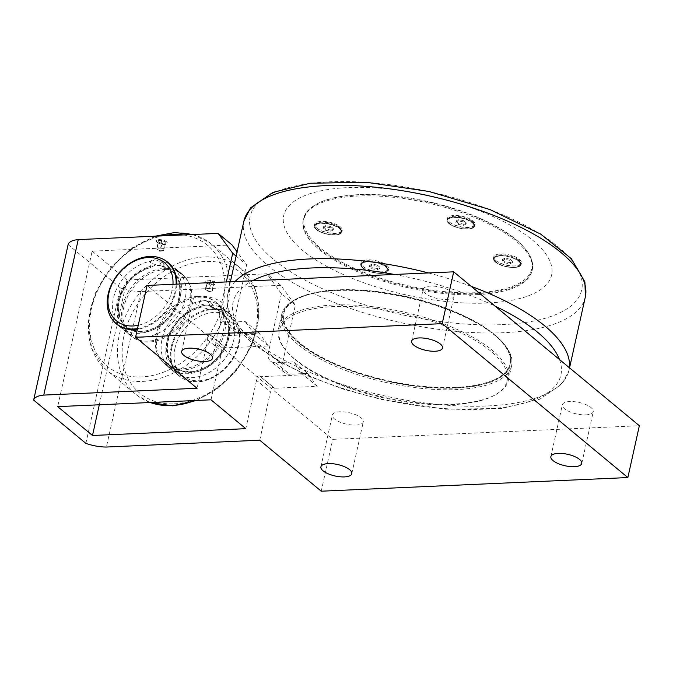 <?xml version="1.0" encoding="UTF-8"?>
<svg xmlns="http://www.w3.org/2000/svg" width="673" height="673" viewBox="0 0 673 673"><rect width="100%" height="100%" fill="white"/><g stroke="black" fill="none" stroke-linecap="round" stroke-linejoin="round"><path stroke-width="0.5" stroke-dasharray="3.37 2.52" d="M358.423 194.968A117.211 43.526 12.5 0 1 526.538 250.524A117.211 43.526 12.5 0 1 532.318 269.637A117.211 43.526 12.5 0 1 477.359 293.571A117.211 43.526 12.5 0 1 357.456 270.58A117.211 43.526 12.5 0 1 303.456 218.902A117.211 43.526 12.5 0 1 316.781 204.02A117.211 43.526 12.5 0 1 358.423 194.968M477.123 294.606A117.211 43.526 -167.5 0 0 532.091 270.672A117.211 43.526 -167.5 0 0 427.077 202.809A117.211 43.526 -167.5 0 0 303.229 219.936A117.211 43.526 -167.5 0 0 357.228 271.614A117.211 43.526 -167.5 0 0 477.123 294.606M339.848 228.5A14.066 5.224 12.5 0 1 340.202 233.851A14.066 5.224 12.5 0 1 326.935 234.12A14.066 5.224 12.5 0 1 315.031 228.273A14.066 5.224 12.5 0 1 322.232 223.083A14.066 5.224 12.5 0 1 339.848 228.5M339.966 228.391A14.183 5.266 -167.5 0 0 324.908 223.083A14.183 5.266 -167.5 0 0 314.249 225.85A14.183 5.266 -167.5 0 0 314.947 228.164A14.183 5.266 -167.5 0 0 316.209 229.443A14.183 5.266 -167.5 0 0 328.441 234.355A14.183 5.266 -167.5 0 0 340.319 233.783A14.183 5.266 -167.5 0 0 341.934 231.983A14.183 5.266 -167.5 0 0 339.966 228.391M386.268 266.971A14.066 5.224 12.5 0 1 386.613 272.329A14.066 5.224 12.5 0 1 373.347 272.599A14.066 5.224 12.5 0 1 361.443 266.752A14.066 5.224 12.5 0 1 368.653 261.561A14.066 5.224 12.5 0 1 386.268 266.971M386.386 266.87A14.183 5.266 -167.5 0 0 371.319 261.561A14.183 5.266 -167.5 0 0 360.661 264.329A14.183 5.266 -167.5 0 0 361.359 266.634A14.183 5.266 -167.5 0 0 362.621 267.921A14.183 5.266 -167.5 0 0 374.853 272.834A14.183 5.266 -167.5 0 0 386.731 272.262A14.183 5.266 -167.5 0 0 388.346 270.462A14.183 5.266 -167.5 0 0 386.386 266.87M472.623 222.595A14.066 5.224 12.5 0 1 472.976 227.945A14.066 5.224 12.5 0 1 459.709 228.214A14.066 5.224 12.5 0 1 447.806 222.368A14.066 5.224 12.5 0 1 455.007 217.177A14.066 5.224 12.5 0 1 472.623 222.595M472.74 222.485A14.183 5.266 -167.5 0 0 457.682 217.177A14.183 5.266 -167.5 0 0 447.023 219.945A14.183 5.266 -167.5 0 0 447.722 222.258A14.183 5.266 -167.5 0 0 448.984 223.537A14.183 5.266 -167.5 0 0 461.215 228.45A14.183 5.266 -167.5 0 0 473.094 227.878A14.183 5.266 -167.5 0 0 474.709 226.078A14.183 5.266 -167.5 0 0 472.74 222.485M519.043 261.065A14.066 5.224 12.5 0 1 519.388 266.424A14.066 5.224 12.5 0 1 506.121 266.693A14.066 5.224 12.5 0 1 494.218 260.846A14.066 5.224 12.5 0 1 501.427 255.656A14.066 5.224 12.5 0 1 519.043 261.065M519.161 260.964A14.183 5.266 -167.5 0 0 504.094 255.656A14.183 5.266 -167.5 0 0 493.435 258.424A14.183 5.266 -167.5 0 0 494.133 260.729A14.183 5.266 -167.5 0 0 495.395 262.016A14.183 5.266 -167.5 0 0 507.627 266.929A14.183 5.266 -167.5 0 0 519.506 266.357A14.183 5.266 -167.5 0 0 521.121 264.556A14.183 5.266 -167.5 0 0 519.161 260.964M362.966 266.365A14.183 5.266 -167.5 0 0 378.024 271.673A14.183 5.266 -167.5 0 0 388.691 268.906A14.183 5.266 -167.5 0 0 375.988 260.695A14.183 5.266 -167.5 0 0 361.006 262.773A14.183 5.266 -167.5 0 0 362.966 266.365M495.74 260.459A14.183 5.266 -167.5 0 0 510.799 265.768A14.183 5.266 -167.5 0 0 521.466 263A14.183 5.266 -167.5 0 0 508.763 254.789A14.183 5.266 -167.5 0 0 493.78 256.867A14.183 5.266 -167.5 0 0 495.74 260.459M316.554 227.895A14.183 5.266 -167.5 0 0 331.612 233.203A14.183 5.266 -167.5 0 0 342.279 230.435A14.183 5.266 -167.5 0 0 329.577 222.225A14.183 5.266 -167.5 0 0 314.585 224.294A14.183 5.266 -167.5 0 0 316.554 227.895M449.328 221.989A14.183 5.266 -167.5 0 0 464.387 227.297A14.183 5.266 -167.5 0 0 475.054 224.53A14.183 5.266 -167.5 0 0 462.351 216.319A14.183 5.266 -167.5 0 0 447.36 218.389A14.183 5.266 -167.5 0 0 449.328 221.989M358.911 194.64A116.522 43.274 -167.5 0 0 317.505 203.633A116.522 43.274 -167.5 0 0 408.662 285.899A116.522 43.274 -167.5 0 0 526.034 249.868A116.522 43.274 -167.5 0 0 358.911 194.64M496.043 262.091A13.376 4.972 12.5 0 1 494.192 258.701A13.376 4.972 12.5 0 1 508.325 256.741A13.376 4.972 12.5 0 1 520.313 264.489A13.376 4.972 12.5 0 1 510.252 267.097A13.376 4.972 12.5 0 1 496.043 262.091M449.631 223.613A13.376 4.972 12.5 0 1 447.781 220.222A13.376 4.972 12.5 0 1 461.914 218.262A13.376 4.972 12.5 0 1 473.901 226.01A13.376 4.972 12.5 0 1 463.84 228.627A13.376 4.972 12.5 0 1 449.631 223.613M363.269 267.997A13.376 4.972 12.5 0 1 361.418 264.607A13.376 4.972 12.5 0 1 375.551 262.647A13.376 4.972 12.5 0 1 387.539 270.395A13.376 4.972 12.5 0 1 377.477 273.002A13.376 4.972 12.5 0 1 363.269 267.997M316.857 229.518A13.376 4.972 12.5 0 1 315.006 226.128A13.376 4.972 12.5 0 1 329.139 224.168A13.376 4.972 12.5 0 1 341.127 231.916A13.376 4.972 12.5 0 1 331.066 234.532A13.376 4.972 12.5 0 1 316.857 229.518M455.806 387.37A115.949 43.064 12.5 0 1 337.198 364.623A115.949 43.064 12.5 0 1 283.779 313.5A115.949 43.064 12.5 0 1 406.299 296.557A115.949 43.064 12.5 0 1 510.176 363.689A115.949 43.064 12.5 0 1 455.806 387.37M338.056 290.24A115.949 43.064 -167.5 0 0 283.686 313.912A115.949 43.064 -167.5 0 0 337.106 365.035A115.949 43.064 -167.5 0 0 455.714 387.783A115.949 43.064 -167.5 0 0 510.084 364.11A115.949 43.064 -167.5 0 0 456.664 312.987A115.949 43.064 -167.5 0 0 338.056 290.24M487.277 303.027A137.216 50.963 12.5 0 1 302.673 250.423A137.216 50.963 12.5 0 1 348.042 187.59A137.216 50.963 12.5 0 1 532.646 240.194A137.216 50.963 12.5 0 1 487.277 303.027M325.387 226.801L322.889 228.08L325.572 230.301L330.746 231.243L333.236 229.964L330.561 227.743L325.387 226.801L325.648 225.615L323.158 226.902L322.889 228.08M371.799 265.28L369.309 266.558L371.984 268.779L377.158 269.722L379.648 268.443L376.973 266.214L371.799 265.28L372.06 264.094L369.57 265.381L369.309 266.558M504.573 259.374L502.083 260.653L504.758 262.874L509.932 263.816L512.422 262.529L509.747 260.308L504.573 259.374L504.834 258.188L502.344 259.467L502.083 260.653M458.162 220.895L455.663 222.174L458.347 224.395L463.52 225.337L466.01 224.059L463.335 221.838L458.162 220.895L458.422 219.709L455.932 220.996L455.663 222.174M455.932 220.996L458.607 223.217L463.781 224.159L466.271 222.872L466.01 224.059M463.781 224.159L463.52 225.337M466.271 222.872L463.596 220.651L463.335 221.838M463.596 220.651L458.422 219.709M502.344 259.467L505.019 261.696L510.193 262.63L512.691 261.351L512.422 262.529M510.193 262.63L509.932 263.816M512.691 261.351L510.008 259.13L509.747 260.308M510.008 259.13L504.834 258.188M369.57 265.381L372.245 267.602L377.418 268.535L379.917 267.257L379.648 268.443M377.418 268.535L377.158 269.722M379.917 267.257L377.233 265.036L376.973 266.214M377.233 265.036L372.06 264.094M323.158 226.902L325.833 229.123L331.007 230.065L333.497 228.778L333.236 229.964M331.007 230.065L330.746 231.243M333.497 228.778L330.822 226.557L330.561 227.743M330.822 226.557L325.648 225.615M165.373 269.436A40.018 30.1 -50.3 0 0 127.66 296.44A40.018 30.1 -50.3 0 0 131.79 336.525A40.018 30.1 -50.3 0 0 165.886 337.097A40.018 30.1 -50.3 0 0 190.871 304.221A40.018 30.1 -50.3 0 0 182.879 274.904A40.018 30.1 -50.3 0 0 165.373 269.436M197.862 296.372A40.018 30.1 129.7 0 1 215.368 301.832A40.018 30.1 129.7 0 1 223.36 331.158A40.018 30.1 129.7 0 1 198.375 364.026A40.018 30.1 129.7 0 1 164.279 363.462A40.018 30.1 129.7 0 1 160.149 323.377A40.018 30.1 129.7 0 1 197.862 296.372M210.784 307.166L211.221 307.182A36.258 27.273 -50.3 0 1 219.625 356.791A36.258 27.273 -50.3 0 1 169.016 359.037A36.258 27.273 -50.3 0 1 199.805 307.696L198.981 307.014L199.317 301.664C200.731 299.889 203.583 299.763 207.89 301.285L210.784 307.166L212.525 305.13A40.018 30.1 129.7 0 1 225.808 310.497A40.018 30.1 129.7 0 1 233.8 339.815A40.018 30.1 129.7 0 1 208.823 372.682A40.018 30.1 129.7 0 1 174.719 372.119A40.018 30.1 129.7 0 1 169.529 334.296A40.018 30.1 129.7 0 1 203.953 305.517L199.645 307.763C182.787 313.147 172.137 324.739 167.695 342.532C166.021 362.394 174.416 372.093 192.882 371.622C208.891 368.417 220.214 358.398 226.843 341.556C231.47 322.897 226.187 311.464 210.977 307.258M199.233 301.866L204.441 300.225L211.642 303.279L212.626 304.835L207.553 305.87L200.142 303.792L199.233 301.866L199.099 302.471L199.317 301.664A40.018 30.1 -50.3 0 0 164.885 330.451A40.018 30.1 -50.3 0 0 170.084 368.266A40.018 30.1 -50.3 0 0 204.18 368.838A40.018 30.1 -50.3 0 0 229.165 335.962A40.018 30.1 -50.3 0 0 221.165 306.644A40.018 30.1 -50.3 0 0 207.89 301.285M162.042 266.76L162.487 266.786A36.258 27.273 -50.3 0 1 170.892 316.386A36.258 27.273 -50.3 0 1 120.282 318.64A36.258 27.273 -50.3 0 1 151.072 267.29L150.247 266.617L150.584 261.267C151.989 259.492 154.849 259.366 159.148 260.88L162.042 266.76L163.791 264.733C162.555 265.742 159.694 265.877 155.219 265.112L150.912 267.366C134.053 272.75 123.403 284.343 118.961 302.127C117.287 321.997 125.683 331.688 144.14 331.225C160.157 328.02 171.48 317.993 178.109 301.159C182.736 282.492 177.453 271.059 162.243 266.861M150.5 261.461L155.707 259.82L162.908 262.874L163.892 264.43L158.82 265.473L151.408 263.387L150.5 261.461L150.365 262.075L150.584 261.267A40.018 30.1 -50.3 0 0 116.151 290.055A40.018 30.1 -50.3 0 0 121.35 327.869A40.018 30.1 -50.3 0 0 155.446 328.432A40.018 30.1 -50.3 0 0 180.431 295.565A40.018 30.1 -50.3 0 0 172.431 266.247A40.018 30.1 -50.3 0 0 159.148 260.88M137.502 328.601A40.018 30.1 -50.3 0 0 175.207 291.232A40.018 30.1 -50.3 0 0 176.133 284.166M163.901 264.43L163.791 264.733A40.018 30.1 129.7 0 1 177.075 270.092A40.018 30.1 129.7 0 1 185.067 299.409A40.018 30.1 129.7 0 1 160.09 332.285A40.018 30.1 129.7 0 1 125.986 331.713A40.018 30.1 129.7 0 1 120.795 293.899A40.018 30.1 129.7 0 1 155.219 265.112M212.634 304.835L212.525 305.13C211.288 306.148 208.428 306.274 203.953 305.517M175.022 348A37.738 28.384 -50.3 0 0 215.89 375.517A37.738 28.384 -50.3 0 0 229.022 316.268A37.738 28.384 -50.3 0 0 175.022 348M171.952 347.125A40.018 30.1 129.7 0 1 196.928 314.257A40.018 30.1 129.7 0 1 231.032 314.821A40.018 30.1 129.7 0 1 239.024 344.139A40.018 30.1 129.7 0 1 214.039 377.015A40.018 30.1 129.7 0 1 179.943 376.443A40.018 30.1 129.7 0 1 171.952 347.125M172.969 284.309A37.738 28.384 129.7 0 1 138.243 325.269M458.607 223.217L458.347 224.395M472.311 221.434A13.376 4.972 -167.5 0 0 458.094 216.428A13.376 4.972 -167.5 0 0 448.041 219.036A13.376 4.972 -167.5 0 0 449.892 222.435A13.376 4.972 -167.5 0 0 464.109 227.44A13.376 4.972 -167.5 0 0 474.162 224.832A13.376 4.972 -167.5 0 0 472.311 221.434M505.019 261.696L504.758 262.874M518.723 259.913A13.376 4.972 -167.5 0 0 504.514 254.907A13.376 4.972 -167.5 0 0 494.453 257.515A13.376 4.972 -167.5 0 0 496.304 260.914A13.376 4.972 -167.5 0 0 510.521 265.919A13.376 4.972 -167.5 0 0 520.574 263.303A13.376 4.972 -167.5 0 0 518.723 259.913M372.245 267.602L371.984 268.779M385.949 265.818A13.376 4.972 -167.5 0 0 371.74 260.813A13.376 4.972 -167.5 0 0 361.679 263.421A13.376 4.972 -167.5 0 0 363.529 266.819A13.376 4.972 -167.5 0 0 377.746 271.825A13.376 4.972 -167.5 0 0 387.799 269.208A13.376 4.972 -167.5 0 0 385.949 265.818M325.833 229.123L325.572 230.301M339.537 227.339A13.376 4.972 -167.5 0 0 325.328 222.334A13.376 4.972 -167.5 0 0 315.267 224.942A13.376 4.972 -167.5 0 0 317.118 228.34A13.376 4.972 -167.5 0 0 331.326 233.346A13.376 4.972 -167.5 0 0 341.388 230.738A13.376 4.972 -167.5 0 0 339.537 227.339M206.005 282.576A5.46 2.027 -167.5 0 0 212.845 284.679A5.46 2.027 -167.5 0 0 215.646 282.66A5.46 2.027 -167.5 0 0 211.019 280.389A5.46 2.027 -167.5 0 0 205.871 280.498A5.46 2.027 -167.5 0 0 206.005 282.576M205.837 282.727A5.62 2.086 -167.5 0 0 211.81 284.83A5.62 2.086 -167.5 0 0 216.041 283.737A5.62 2.086 -167.5 0 0 215.764 282.82A5.62 2.086 -167.5 0 0 211.002 280.481A5.62 2.086 -167.5 0 0 205.702 280.591A5.62 2.086 -167.5 0 0 205.063 281.306A5.62 2.086 -167.5 0 0 205.837 282.727M210.506 280.851L207.183 281.003L207.267 282.517L210.666 283.888L213.98 283.737L213.905 282.223L210.506 280.851L208.891 288.111L212.298 289.483L212.374 290.997L213.98 283.737M212.298 289.483L213.905 282.223M212.374 290.997L209.059 291.14L210.666 283.888M209.059 291.14L205.652 289.777L207.267 282.517M211.179 291.291L208.512 291.703L205.652 289.777L205.576 288.254L208.891 288.111M205.576 288.254L207.183 281.003M157.272 242.171A5.46 2.027 -167.5 0 0 164.111 244.274A5.46 2.027 -167.5 0 0 166.912 242.263A5.46 2.027 -167.5 0 0 162.286 239.992A5.46 2.027 -167.5 0 0 157.137 240.093A5.46 2.027 -167.5 0 0 157.272 242.171M157.103 242.33A5.62 2.086 -167.5 0 0 163.076 244.434A5.62 2.086 -167.5 0 0 167.308 243.34A5.62 2.086 -167.5 0 0 167.03 242.423A5.62 2.086 -167.5 0 0 162.269 240.084A5.62 2.086 -167.5 0 0 156.969 240.185A5.62 2.086 -167.5 0 0 156.329 240.9A5.62 2.086 -167.5 0 0 157.103 242.33M161.772 240.454L158.449 240.598L158.534 242.12L161.932 243.483L165.247 243.34L165.171 241.826L161.772 240.454L160.157 247.706L163.556 249.077L163.64 250.592L165.247 243.34M163.556 249.077L165.171 241.826M163.64 250.592L160.325 250.743L161.932 243.483M160.325 250.743L156.918 249.372L158.534 242.12M162.445 250.894L159.779 251.298L156.918 249.372L156.843 247.857L160.157 247.706M156.843 247.857L158.449 240.598M232.05 244.93L92.151 251.155L57.685 406.635M99.301 404.784L126.961 280.01L266.861 273.785L281.432 293.664L295.354 305.206L280.784 285.327L266.861 273.785M92.151 251.155L126.961 280.01M85.866 443.389L120.332 287.901L68.116 244.619M205.871 282.584A5.62 2.086 -167.5 0 0 211.844 284.687A5.62 2.086 -167.5 0 0 216.075 283.585A5.62 2.086 -167.5 0 0 215.293 282.164A5.62 2.086 -167.5 0 0 209.32 280.052A5.62 2.086 -167.5 0 0 205.097 281.154A5.62 2.086 -167.5 0 0 205.871 282.584M274.466 388.245A2.742 2.061 -50.3 0 0 274.138 387.867A2.742 2.061 -50.3 0 0 270.916 388.523A2.742 2.061 -50.3 0 0 270.445 391.896L256.522 380.354A2.742 2.061 129.7 0 1 256.993 376.981A2.742 2.061 129.7 0 1 260.215 376.325A2.742 2.061 129.7 0 1 260.544 376.703L274.466 388.245L317.219 386.344L307.746 373.422L293.823 361.881L275.619 362.688L289.541 374.23A11.433 8.598 129.7 0 1 284.544 372.665A11.433 8.598 129.7 0 1 282.256 364.295L295.354 305.206M281.432 293.664L268.334 352.745A11.433 8.598 -50.3 0 0 270.622 361.123A11.433 8.598 -50.3 0 0 275.619 362.688M171.27 346.645A40.136 30.184 -50.3 0 0 179.287 376.056A40.136 30.184 -50.3 0 0 228.147 364.421A40.136 30.184 -50.3 0 0 230.519 314.249A40.136 30.184 -50.3 0 0 196.323 313.685A40.136 30.184 -50.3 0 0 171.27 346.645M157.347 335.104A40.136 30.184 129.7 0 1 182.4 302.143A40.136 30.184 129.7 0 1 216.597 302.707A40.136 30.184 129.7 0 1 224.614 332.117A40.136 30.184 129.7 0 1 199.561 365.077A40.136 30.184 129.7 0 1 165.365 364.505A40.136 30.184 129.7 0 1 157.347 335.104M307.746 373.422L289.541 374.23M259.736 440.218L270.445 391.896M256.522 380.354L245.805 428.676M211.002 399.812L221.711 351.499L207.789 339.958L197.071 388.271M147.067 285.461L332.723 439.368L639.35 425.731M321.231 491.197L332.723 439.368M446.603 299.418A15.824 5.872 -167.5 0 0 454.023 296.187A15.824 5.872 -167.5 0 0 446.729 289.213A15.824 5.872 -167.5 0 0 430.552 286.109A15.824 5.872 -167.5 0 0 423.132 289.34A15.824 5.872 -167.5 0 0 430.417 296.313A15.824 5.872 -167.5 0 0 446.603 299.418M585.838 414.854A15.824 5.872 -167.5 0 0 593.258 411.624A15.824 5.872 -167.5 0 0 585.973 404.65A15.824 5.872 -167.5 0 0 569.787 401.545A15.824 5.872 -167.5 0 0 562.367 404.776A15.824 5.872 -167.5 0 0 569.661 411.75A15.824 5.872 -167.5 0 0 585.838 414.854M355.866 425.084A15.824 5.872 -167.5 0 0 363.285 421.853A15.824 5.872 -167.5 0 0 356 414.879A15.824 5.872 -167.5 0 0 339.815 411.775A15.824 5.872 -167.5 0 0 332.395 415.005A15.824 5.872 -167.5 0 0 339.688 421.979A15.824 5.872 -167.5 0 0 355.866 425.084M216.63 309.647A15.824 5.872 -167.5 0 0 224.05 306.417A15.824 5.872 -167.5 0 0 216.756 299.443A15.824 5.872 -167.5 0 0 200.579 296.339A15.824 5.872 -167.5 0 0 193.159 299.569A15.824 5.872 -167.5 0 0 200.445 306.543A15.824 5.872 -167.5 0 0 216.63 309.647M317.219 386.344L303.296 374.802L260.544 376.703M268.485 345.939L254.562 334.397L211.81 336.298L225.733 347.84L268.485 345.939L259.012 333.017L245.09 321.475L226.885 322.283L240.808 333.833A11.433 8.598 129.7 0 1 235.811 332.269A11.433 8.598 129.7 0 1 233.523 323.89L246.621 264.809L236.946 251.601M295.472 359.946A116.639 43.316 -167.5 0 0 396.111 400.351A116.639 43.316 -167.5 0 0 493.822 395.648A116.639 43.316 -167.5 0 0 402.58 313.307A116.639 43.316 -167.5 0 0 285.091 349.371A116.639 43.316 -167.5 0 0 295.472 359.946M157.137 242.179A5.62 2.086 -167.5 0 0 163.11 244.282A5.62 2.086 -167.5 0 0 167.341 243.189A5.62 2.086 -167.5 0 0 166.559 241.758A5.62 2.086 -167.5 0 0 160.586 239.655A5.62 2.086 -167.5 0 0 156.363 240.749A5.62 2.086 -167.5 0 0 157.137 242.179M225.733 347.84A2.742 2.061 -50.3 0 0 225.405 347.461A2.742 2.061 -50.3 0 0 222.183 348.126A2.742 2.061 -50.3 0 0 221.711 351.499M207.789 339.958A2.742 2.061 129.7 0 1 208.26 336.584A2.742 2.061 129.7 0 1 211.482 335.92A2.742 2.061 129.7 0 1 211.81 336.298M226.338 281.937L219.6 312.348A11.433 8.598 -50.3 0 0 221.88 320.727A11.433 8.598 -50.3 0 0 226.885 322.283M235.971 255.976L246.621 264.809M122.536 306.249A40.136 30.184 -50.3 0 0 130.554 335.65A40.136 30.184 -50.3 0 0 179.413 324.016A40.136 30.184 -50.3 0 0 181.786 273.852A40.136 30.184 -50.3 0 0 147.589 273.28A40.136 30.184 -50.3 0 0 122.536 306.249M113.897 321.425A40.136 30.184 129.7 0 1 108.614 294.707A40.136 30.184 129.7 0 1 164.717 260.123M176.822 284.141A40.136 30.184 129.7 0 1 175.88 291.712A40.136 30.184 129.7 0 1 137.351 329.29M259.012 333.017L240.808 333.833M299.149 343.356A116.639 43.316 -167.5 0 0 445.232 388.254A116.639 43.316 -167.5 0 0 505.002 345.232A116.639 43.316 -167.5 0 0 406.256 296.726A116.639 43.316 -167.5 0 0 296.271 298.963A116.639 43.316 -167.5 0 0 299.149 343.356M297.962 344.441A117.783 43.737 12.5 0 1 281.667 314.552A117.783 43.737 12.5 0 1 295.052 299.603A117.783 43.737 12.5 0 1 393.722 294.858A117.783 43.737 12.5 0 1 495.353 335.659A117.783 43.737 12.5 0 1 505.835 346.334A117.783 43.737 12.5 0 1 511.64 365.54A117.783 43.737 12.5 0 1 423.09 388.531A117.783 43.737 12.5 0 1 297.962 344.441M294.74 358.953A117.783 43.737 -167.5 0 0 396.372 399.754A117.783 43.737 -167.5 0 0 495.042 395.001A117.783 43.737 -167.5 0 0 508.426 380.052A117.783 43.737 -167.5 0 0 492.131 350.17A117.783 43.737 -167.5 0 0 367.004 306.08A117.783 43.737 -167.5 0 0 278.454 329.063A117.783 43.737 -167.5 0 0 284.258 348.278A117.783 43.737 -167.5 0 0 294.74 358.953M303.296 374.802L293.823 361.881M254.562 334.397L245.09 321.475M280.784 285.327L140.884 291.552L106.418 447.032M120.332 287.901A25.229 9.372 -167.5 0 0 140.884 291.552M559.448 359.491A167.913 62.362 12.5 0 1 482.171 409.226A167.913 62.362 12.5 0 1 256.27 344.854A167.913 62.362 12.5 0 1 252.425 280.776M394.412 274.458A167.913 62.362 12.5 0 1 495.059 306.114M502.05 324.638A169.789 63.052 -167.5 0 0 558.186 246.89A169.789 63.052 -167.5 0 0 329.762 181.803A169.789 63.052 -167.5 0 0 273.625 259.551A169.789 63.052 -167.5 0 0 502.05 324.638M585.375 296.743A174.879 64.945 12.5 0 1 503.311 332.714A174.879 64.945 12.5 0 1 268.047 265.675A174.879 64.945 12.5 0 1 243.912 221.047M235.037 281.55A174.778 64.911 -167.5 0 0 227.634 294.959A174.778 64.911 -167.5 0 0 251.879 338.973A174.778 64.911 -167.5 0 0 487.016 405.97A174.778 64.911 -167.5 0 0 568.895 370.621A174.778 64.911 -167.5 0 0 569.4 367.736M471.193 286.328A174.778 64.911 -167.5 0 0 428.44 272.944M183.233 234.936A78.539 59.073 129.7 0 1 221.703 308.394A78.539 59.073 129.7 0 1 141.549 376.914A78.539 59.073 129.7 0 1 90.476 314.224A78.539 59.073 129.7 0 1 162.605 235.853M142.558 381.423A81.971 61.655 -50.3 0 0 220.315 325.076A81.971 61.655 -50.3 0 0 209.968 242.911A81.971 61.655 -50.3 0 0 175.502 232.816A81.971 61.655 -50.3 0 0 98.771 287.102A81.971 61.655 -50.3 0 0 105.375 369.073A81.971 61.655 -50.3 0 0 142.558 381.423M150.256 402.513A81.971 61.655 129.7 0 1 137.191 395.446A81.971 61.655 129.7 0 1 126.835 313.281A81.971 61.655 129.7 0 1 204.6 256.935A81.971 61.655 129.7 0 1 241.775 269.284A81.971 61.655 129.7 0 1 253.628 339.2A81.971 61.655 129.7 0 1 194.834 400.536M174.038 403.842A78.539 59.073 -50.3 0 0 255.639 329.72A78.539 59.073 -50.3 0 0 205.61 261.452A78.539 59.073 -50.3 0 0 124.009 335.575A78.539 59.073 -50.3 0 0 174.038 403.842M210.397 306.509A36.258 27.273 129.7 0 1 218.801 356.11A36.258 27.273 129.7 0 1 168.2 358.356A36.258 27.273 129.7 0 1 198.981 307.014M161.663 266.104A36.258 27.273 129.7 0 1 170.067 315.704A36.258 27.273 129.7 0 1 119.466 317.959A36.258 27.273 129.7 0 1 150.247 266.617M282.256 364.295L268.334 352.745M233.523 323.89L219.6 312.348M532.091 270.672L532.318 269.637M303.229 219.936L303.456 218.902M388.346 270.462L388.691 268.906M360.661 264.329L361.006 262.773M521.121 264.556L521.466 263M493.435 258.424L493.78 256.867M341.934 231.983L342.279 230.435M314.249 225.85L314.585 224.294M474.709 226.078L475.054 224.53M447.023 219.945L447.36 218.389M317.505 203.633L316.781 204.02M526.034 249.868L526.538 250.524M510.084 364.11L510.176 363.689M230.393 281.751L227.634 294.959C225.497 307.94 230.25 320.676 241.893 333.152L253.267 343.92L277.806 360.787L308.646 376.19L344.223 389.423L382.659 399.796L445.433 409.192L501.621 408.444L539.83 399.207L562.266 383.719L568.895 370.621L569.543 367.862M196.634 400.452L217.867 388.514L236.223 371.067L252.417 344.298L259.097 315.561L255.328 289.39L241.775 269.284L209.968 242.911L192.949 234.507M155.295 236.181L131.504 248.244L110.978 267.231L94.733 294.076L88.054 322.889L91.688 348.589L105.375 369.073L137.191 395.446L150.071 402.521M164.279 363.462L170.084 368.266M215.368 301.832L221.165 306.644M118.456 325.471L121.35 327.869M169.546 263.85L172.431 266.247M125.986 331.713L131.79 336.525M177.075 270.092L182.879 274.904M174.719 372.119L179.943 376.443M225.808 310.497L231.032 314.821M448.041 219.036L447.781 220.222M474.162 224.832L473.901 226.01M494.453 257.515L494.192 258.701M520.574 263.303L520.313 264.489M361.679 263.421L361.418 264.607M387.799 269.208L387.539 270.395M315.267 224.942L315.006 226.128M341.388 230.738L341.127 231.916M260.215 376.325L274.138 387.867M284.544 372.665L270.622 361.123M230.519 314.249L216.597 302.707M179.287 376.056L165.365 364.505M211.482 335.92L225.405 347.461M235.811 332.269L221.88 320.727M181.786 273.852L167.863 262.31M130.554 335.65L116.631 324.108M296.271 298.963L295.052 299.603M505.002 345.232L505.835 346.334M508.426 380.052L511.64 365.54M278.454 329.063L281.667 314.552M493.822 395.648L495.042 395.001M285.091 349.371L284.258 348.278M442.531 348.017L454.023 296.187M411.64 341.169L423.132 289.34M581.766 463.453L593.258 411.624M550.876 456.597L562.367 404.776M351.794 473.674L363.285 421.853M320.903 466.826L332.395 415.005M212.559 358.246L224.05 306.417M181.668 351.399L193.159 299.569"/><path stroke-width="1.01" d="M176.133 284.166A40.018 30.1 -50.3 0 0 167.207 261.915A40.018 30.1 -50.3 0 0 133.111 261.351A40.018 30.1 -50.3 0 0 108.134 294.219A40.018 30.1 -50.3 0 0 116.126 323.536A40.018 30.1 -50.3 0 0 137.502 328.601M138.243 325.269A37.738 28.384 129.7 0 1 108.883 293.176A37.738 28.384 129.7 0 1 145.242 257.818A37.738 28.384 129.7 0 1 172.969 284.309M92.495 435.49L57.685 406.635L211.002 399.812L245.805 428.676L92.495 435.49L99.301 404.784M135.576 337.291L197.071 388.271L43.762 395.093L78.228 239.605A25.229 9.372 -167.5 0 0 68.116 244.619L33.65 400.099L85.866 443.389A25.229 9.372 12.5 0 0 106.418 447.032L259.736 440.218L321.231 491.197L627.859 477.561L639.35 425.731L453.695 271.825L147.067 285.461L135.576 337.291L442.203 323.654L453.695 271.825M236.946 251.601L232.05 244.93L218.128 233.388L232.698 253.267L235.971 255.976M232.698 253.267L226.338 281.937M164.717 260.123A40.136 30.184 129.7 0 1 167.863 262.31A40.136 30.184 129.7 0 1 176.822 284.141M137.351 329.29A40.136 30.184 129.7 0 1 116.631 324.108A40.136 30.184 129.7 0 1 113.897 321.425M419.06 337.939A15.824 5.872 12.5 0 1 435.238 341.043A15.824 5.872 12.5 0 1 442.531 348.017A15.824 5.872 12.5 0 1 425.816 350.33A15.824 5.872 12.5 0 1 411.64 341.169A15.824 5.872 12.5 0 1 419.06 337.939M558.296 453.375A15.824 5.872 12.5 0 1 574.481 456.471A15.824 5.872 12.5 0 1 581.766 463.453A15.824 5.872 12.5 0 1 565.051 465.758A15.824 5.872 12.5 0 1 550.876 456.597A15.824 5.872 12.5 0 1 558.296 453.375M328.323 463.596A15.824 5.872 12.5 0 1 344.509 466.7A15.824 5.872 12.5 0 1 351.794 473.674A15.824 5.872 12.5 0 1 335.078 475.988A15.824 5.872 12.5 0 1 320.903 466.826A15.824 5.872 12.5 0 1 328.323 463.596M189.088 348.168A15.824 5.872 12.5 0 1 205.265 351.272A15.824 5.872 12.5 0 1 212.559 358.246A15.824 5.872 12.5 0 1 195.843 360.56A15.824 5.872 12.5 0 1 181.668 351.399A15.824 5.872 12.5 0 1 189.088 348.168M442.203 323.654L627.859 477.561M33.65 400.099A25.229 9.372 12.5 0 1 43.762 395.093M78.228 239.605L218.128 233.388M252.425 280.776A167.913 62.362 12.5 0 1 394.412 274.458M495.059 306.114A167.913 62.362 12.5 0 1 559.448 359.491M243.912 221.047A174.879 64.945 12.5 0 1 428.642 195.759A174.879 64.945 12.5 0 1 585.375 296.743L584.904 281.911L571.335 258.676L540.655 234.086L489.961 209.564L428.92 191.469L366.238 182.282L310.287 183.233L272.935 192.394L250.541 207.89L243.912 221.047L230.393 281.751M569.4 367.736A174.778 64.911 -167.5 0 0 471.193 286.328M428.44 272.944A174.778 64.911 -167.5 0 0 235.037 281.55M162.605 235.853A78.539 59.073 129.7 0 1 173.112 234.515A78.539 59.073 129.7 0 1 183.233 234.936M194.834 400.536A81.971 61.655 129.7 0 1 171.649 405.55A81.971 61.655 129.7 0 1 150.256 402.513M569.543 367.862L585.375 296.743M192.949 234.507L174.66 232.538L155.295 236.181M196.634 400.452L172.448 405.827L150.071 402.521M116.126 323.536L118.456 325.471M167.207 261.915L169.546 263.85"/></g></svg>
